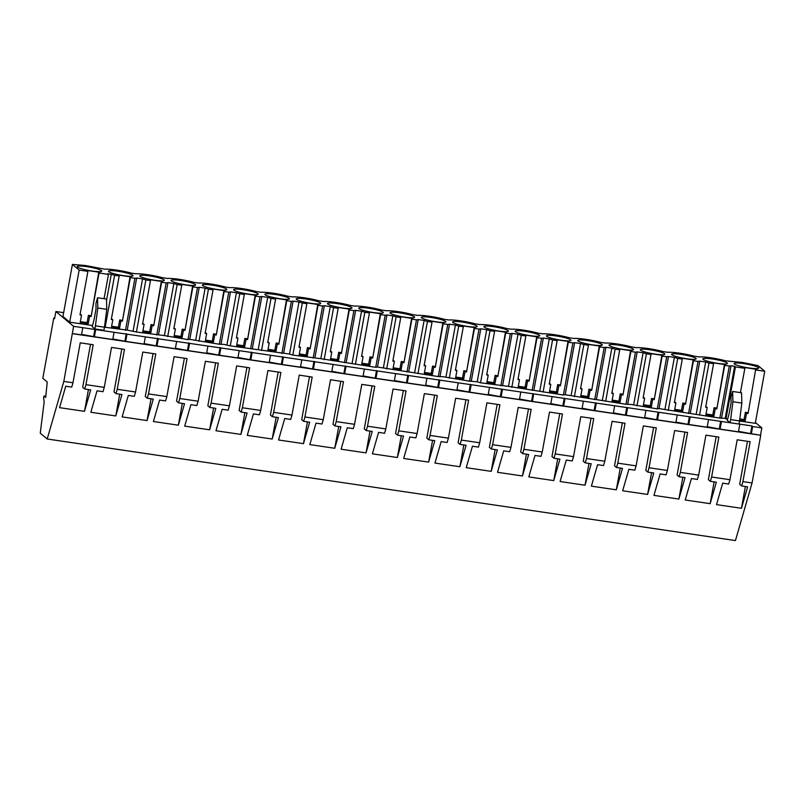 <?xml version="1.0" encoding="UTF-8"?>
<svg xmlns="http://www.w3.org/2000/svg" width="805" height="805" viewBox="0 0 805 805"><rect width="100%" height="100%" fill="white"/><g stroke="black" fill="none" stroke-linecap="round" stroke-linejoin="round"><path stroke-width="1.21" d="M63.826 381.399L47.203 438.997L40.25 433.181L44.174 401.977L43.601 397.891L43.933 396.02L45.664 397.469L47.243 382.023L42.816 378.32L53.774 318.015L54.569 318.689L55.877 311.515L73.597 326.337L63.826 381.399L72.983 382.747L71.736 387.094L65.748 386.209L59.56 407.662L84.495 411.335L90.683 389.892L84.696 389.006L82.704 387.346L90.522 344.339M73.597 326.337L751.93 425.946L752.665 426.559L751.357 433.734L760.735 435.253L752.061 482.97L735.448 540.578L47.203 438.997M751.357 433.734L738.517 431.329M721.381 421.941L720.073 429.115L738.427 431.822L739.735 424.648M720.073 429.115L707.233 426.71M690.096 417.322L688.788 424.497L697.965 425.855L707.142 427.203L708.45 420.029M688.788 424.497L675.948 422.102M658.812 412.703L657.514 419.878L666.681 421.236L675.858 422.585L677.166 415.41M657.514 419.878L644.664 417.483M627.528 408.085L626.23 415.259L644.574 417.966L645.882 410.802M626.23 415.259L613.38 412.864M596.243 403.476L594.945 410.641L613.289 413.357L614.597 406.183M594.945 410.641L582.096 408.246M564.959 398.857L563.661 406.032L582.015 408.739L583.313 401.564M563.661 406.032L550.811 403.627M533.675 394.239L532.377 401.413L550.731 404.12L552.029 396.946M532.377 401.413L519.537 399.008M502.39 389.62L501.092 396.795L519.446 399.501L520.744 392.327M501.092 396.795L488.253 394.4M471.116 385.001L469.808 392.176L478.985 393.534L488.162 394.883L489.46 387.708M469.808 392.176L456.968 389.781M439.832 380.383L438.524 387.557L447.701 388.916L456.878 390.264L458.176 383.089M438.524 387.557L425.684 385.162M408.548 375.764L407.239 382.939L425.593 385.655L426.892 378.481M407.239 382.939L394.4 380.544M377.263 371.155L375.955 378.33L394.309 381.037L395.617 373.862M375.955 378.33L363.115 375.925M345.979 366.537L344.671 373.711L363.025 376.418L364.333 369.243M344.671 373.711L331.831 371.306M314.695 361.918L313.387 369.093L331.741 371.799L333.049 364.625M313.387 369.093L300.547 366.698M283.41 357.299L282.102 364.474L291.279 365.832L300.456 367.181L301.764 360.006M282.102 364.474L269.262 362.079M252.126 352.681L250.828 359.855L259.995 361.214L269.172 362.562L270.48 355.387M250.828 359.855L237.978 357.46M220.842 348.062L219.544 355.236L228.711 356.595L237.888 357.953L239.196 350.779M219.544 355.236L206.694 352.842M189.557 343.453L188.259 350.628L206.603 353.335L207.911 346.16M188.259 350.628L175.41 348.223M158.273 338.835L156.975 346.009L175.329 348.716L176.627 341.541M156.975 346.009L144.125 343.604M126.989 334.216L125.691 341.39L144.045 344.097L145.343 336.923M125.691 341.39L112.851 338.986M95.704 329.597L94.406 336.772L103.583 338.13L112.76 339.479L114.058 332.304M94.406 336.772L81.567 334.377M72.299 333.512L81.476 334.86L82.774 327.685M72.5 333.673L760.735 435.253M752.665 426.559L761.842 427.908L760.534 435.082M755.432 422.545L761.842 427.908M55.877 311.515L63.645 312.662M93.672 336.158L94.98 328.983L92.203 326.669L94.094 319.625L96.047 308.848L95.916 303.636L97.546 297.739L97.818 308.013L94.98 328.983L103.905 330.302L104.479 327.182L127.21 330.11L136.417 332.002L164.391 335.594L188.018 339.619L189.779 339.338L219.302 344.238L224.011 344.389L230.27 345.858L289.528 354.059L292.839 355.086L320.813 358.678L375.724 367.322L377.475 367.04L438.292 376.559L442.992 376.71L469.577 381.178L477.224 381.761L480.535 382.788L508.508 386.38L563.419 395.024L565.18 394.742L625.988 404.261L630.697 404.412L657.272 408.88L659.023 408.598L719.841 418.107L725.184 418.359L727.599 419.254M80.138 314.101L81.536 315.117L79.997 314.886L87.906 271.355L79.162 270.067L69.693 322.161L92.515 325.522M69.693 322.161L62.941 316.516L72.41 264.422L85.481 265.499L104.66 269.182A19.038 2.616 10.3 0 1 131.356 273.126L135.944 273.801A19.038 2.616 10.3 0 1 162.64 277.745L167.229 278.419A19.038 2.616 10.3 0 1 193.925 282.354L198.513 283.038A19.038 2.616 10.3 0 1 225.209 286.972L229.797 287.657A19.038 2.616 10.3 0 1 256.493 291.591L261.082 292.265A19.038 2.616 10.3 0 1 287.777 296.21L292.366 296.884A19.038 2.616 10.3 0 1 319.062 300.829L323.65 301.503A19.038 2.616 10.3 0 1 350.346 305.447L354.925 306.121A19.038 2.616 10.3 0 1 381.63 310.066L386.209 310.74A19.038 2.616 10.3 0 1 412.915 314.675L417.493 315.359A19.038 2.616 10.3 0 1 444.199 319.293L448.777 319.967A19.038 2.616 10.3 0 1 475.483 323.912L480.062 324.586A19.038 2.616 10.3 0 1 506.768 328.531L511.346 329.205A19.038 2.616 10.3 0 1 538.042 333.149L542.63 333.823A19.038 2.616 10.3 0 1 569.326 337.768L573.915 338.442A19.038 2.616 10.3 0 1 600.611 342.377L605.199 343.061A19.038 2.616 10.3 0 1 631.895 346.995L636.483 347.669A19.038 2.616 10.3 0 1 663.179 351.614L667.768 352.288A19.038 2.616 10.3 0 1 694.463 356.233L699.052 356.907A19.038 2.616 10.3 0 1 725.748 360.851L742.441 362.451L757.998 365.611L764.75 371.256L755.281 423.339L739.554 421.015M730.075 422.716L739 424.034L739.564 420.914L730.638 419.596L730.075 422.716L727.297 420.401L729.189 413.357L731.141 402.581L731.01 397.368L732.641 391.472L732.912 401.745L730.638 419.596M53.774 318.015L54.67 318.146M43.933 396.02L45.875 396.312M72.983 382.747L80.238 342.829L93.199 344.741L85.944 384.659L104.268 387.366L111.523 347.438L124.483 349.36L117.228 389.278L135.552 391.985L142.807 352.057L155.768 353.969L148.512 393.897L166.836 396.603L174.091 356.675L187.052 358.587L179.797 398.515L198.121 401.212L205.376 361.294L218.336 363.206L211.081 403.134L229.405 405.831L236.66 365.913L249.62 367.825L242.365 407.743L260.689 410.449L267.944 370.531L280.905 372.443L273.65 412.361L291.974 415.068L299.229 375.14L312.189 377.062L304.934 416.98L323.258 419.687L330.513 379.759L343.473 381.671L336.218 421.599L354.542 424.305L361.797 384.377L374.758 386.289L367.503 426.217L385.826 428.914L393.082 388.996L406.042 390.908L398.787 430.836L417.101 433.533L424.356 393.615L437.316 395.527L430.061 435.445L448.385 438.151L455.64 398.234L468.601 400.145L461.346 440.063L479.669 442.77L486.924 402.842L499.885 404.764L492.63 444.682L510.954 447.389L518.209 407.461L531.169 409.373L523.914 449.301L542.238 452.008L549.493 412.079L562.454 413.991L555.198 453.919L573.522 456.626L580.777 416.698L593.738 418.61L586.483 458.538L604.807 461.235L612.062 421.317L625.022 423.229L617.767 463.147L636.091 465.853L643.346 425.936L656.306 427.847L649.051 467.765L667.375 470.472L674.63 430.554L687.591 432.466L680.336 472.384L689.493 473.743L698.66 475.091L705.915 435.163L718.875 437.075L711.62 477.003L729.944 479.71L728.686 484.047L722.699 483.161L716.51 504.614L741.445 508.297L747.634 486.844L741.647 485.958L739.664 484.298L747.473 441.301M711.62 477.003L710.362 481.34L716.349 482.225L710.161 503.678L685.226 499.996L691.415 478.552L697.402 479.428L698.66 475.091M680.336 472.384L679.078 476.731L685.065 477.607L678.877 499.06L653.952 495.377L660.14 473.934L666.117 474.819L667.375 470.472M649.051 467.765L647.794 472.112L653.781 472.998L647.592 494.441L622.668 490.768L628.856 469.315L634.833 470.201L636.091 465.853M617.767 463.147L616.519 467.494L622.496 468.379L616.308 489.822L591.383 486.15L597.572 464.696L603.549 465.582L604.807 461.235M586.483 458.538L585.235 462.875L591.212 463.761L585.024 485.214L560.099 481.531L566.287 460.078L572.275 460.963L573.522 456.626M555.198 453.919L553.951 458.256L559.938 459.142L553.749 480.595L528.815 476.912L535.003 455.459L540.99 456.344L542.238 452.008M523.914 449.301L522.666 453.638L528.654 454.523L522.465 475.976L497.53 472.294L503.719 450.85L509.706 451.726L510.954 447.389M492.63 444.682L491.382 449.029L497.369 449.904L491.181 471.358L466.246 467.675L472.434 446.232L478.422 447.117L479.669 442.77M461.346 440.063L460.098 444.41L466.085 445.296L459.897 466.739L434.962 463.066L441.15 441.613L447.137 442.498L448.385 438.151M430.061 435.445L428.813 439.792L434.801 440.677L428.612 462.12L403.677 458.448L409.866 436.994L415.853 437.88L417.101 433.533M398.787 430.836L397.529 435.173L403.516 436.058L397.328 457.512L372.393 453.829L378.581 432.376L384.569 433.261L385.826 428.914M367.503 426.217L366.245 430.554L372.232 431.44L366.044 452.893L341.109 449.21L347.297 427.757L353.284 428.642L354.542 424.305M336.218 421.599L334.961 425.936L340.948 426.821L334.759 448.274L309.824 444.591L316.013 423.148L322 424.024L323.258 419.687M304.934 416.98L303.676 421.327L309.663 422.202L303.475 443.656L278.54 439.973L284.728 418.53L290.716 419.405L291.974 415.068M273.65 412.361L272.392 416.708L278.379 417.594L272.191 439.037L247.266 435.364L253.444 413.911L259.431 414.796L260.689 410.449M242.365 407.743L241.108 412.09L247.095 412.975L240.906 434.418L215.982 430.745L222.17 409.292L228.147 410.178L229.405 405.831M211.081 403.134L209.833 407.471L215.81 408.356L209.622 429.81L184.697 426.127L190.886 404.674L196.863 405.559L198.121 401.212M179.797 398.515L178.549 402.852L184.526 403.738L178.338 425.191L153.413 421.508L159.601 400.055L165.589 400.94L166.836 396.603M148.512 393.897L147.265 398.234L153.252 399.119L147.063 420.572L122.129 416.889L128.317 395.446L134.304 396.322L135.552 391.985M117.228 389.278L115.98 393.625L121.968 394.5L115.779 415.954L90.844 412.271L97.033 390.827L103.02 391.703L104.268 387.366M85.944 384.659L84.696 389.006M729.944 479.71L737.199 439.782L750.159 441.693L742.904 481.621L752.061 482.97M742.904 481.621L741.647 485.958M751.93 425.946L750.632 433.12M720.646 421.327L719.348 428.502M689.362 416.708L688.064 423.883M658.088 412.1L656.779 419.264M626.803 407.481L625.495 414.656M595.519 402.862L594.211 410.037M564.235 398.244L562.926 405.418M532.95 393.625L531.642 400.799M501.666 389.006L500.358 396.181M470.382 384.388L469.074 391.562M439.097 379.779L437.799 386.953M407.813 375.16L406.515 382.335M376.529 370.542L375.231 377.716M345.244 365.923L343.946 373.097M313.96 361.304L312.662 368.479M282.676 356.685L281.378 363.86M251.402 352.077L250.093 359.251M220.117 347.458L218.809 354.633M188.833 342.839L187.525 350.014M157.549 338.221L156.24 345.395M126.264 333.602L124.956 340.777M97.546 297.739L106.481 299.058L106.753 309.331L104.479 327.182L95.543 325.864M721.592 417.835L731.061 365.742L734.653 366.275L725.184 418.359M731.061 365.742L729.31 366.023L719.841 418.107M705.804 406.445L707.203 407.461L705.663 407.229L713.572 363.699L708.994 363.025L699.525 415.108M729.31 366.023L724.721 365.349L716.812 408.88L715.273 408.648L713.944 415.944L705.874 414.756L707.203 407.461M708.994 363.025L705.673 361.998L696.214 414.082M690.308 413.217L699.776 361.123L705.673 361.998M699.776 361.123L698.026 361.405L688.557 413.488M674.52 401.826L675.918 402.842L674.379 402.611L682.288 359.08L677.709 358.406L668.241 410.49M698.026 361.405L693.437 360.731L685.528 404.261L683.988 404.03L682.66 411.335L674.59 410.137L675.918 402.842M677.709 358.406L674.389 357.38L664.93 409.463M659.023 408.598L668.492 356.514L674.389 357.38M668.492 356.514L666.741 356.786L657.272 408.88M643.245 397.217L644.634 398.223L643.094 397.992L651.014 354.472L646.425 353.787L636.956 405.881M666.741 356.786L662.153 356.112L654.244 399.642L652.704 399.411L651.376 406.716L643.316 405.519L644.634 398.223M646.425 353.787L643.104 352.761L633.646 404.855M627.749 403.979L637.208 351.896L643.104 352.761M637.208 351.896L635.457 352.167L625.988 404.261M611.961 392.599L613.35 393.605L611.81 393.383L619.729 349.853L615.141 349.169L605.672 401.262M635.457 352.167L630.868 351.493L622.959 395.024L621.42 394.802L620.092 402.098L612.031 400.91L613.35 393.605M615.141 349.169L611.83 348.142L602.361 400.236M596.465 399.361L605.923 347.277L611.83 348.142M605.923 347.277L604.173 347.559L594.704 399.642M580.677 387.98L582.075 388.986L580.536 388.765L588.445 345.234L583.856 344.56L574.388 396.644M604.173 347.559L599.584 346.875L591.675 390.405L590.135 390.184L588.807 397.479L580.747 396.291L582.075 388.986M583.856 344.56L580.546 343.534L571.077 395.617M565.18 394.742L574.639 342.658L580.546 343.534M574.639 342.658L572.888 342.94L563.419 395.024M549.392 383.361L550.791 384.377L549.252 384.146L557.161 340.616L552.572 339.941L543.103 392.025M572.888 342.94L568.3 342.256L560.391 385.786L558.851 385.565L557.523 392.86L549.463 391.673L550.791 384.377M552.572 339.941L549.262 338.915L539.793 390.999M533.896 390.133L543.355 338.04L549.262 338.915M543.355 338.04L541.604 338.321L532.145 390.405M518.108 378.742L519.507 379.759L517.967 379.527L525.876 335.997L521.288 335.323L511.819 387.406M541.604 338.321L537.026 337.647L529.106 381.178L527.567 380.946L526.249 388.241L518.179 387.054L519.507 379.759M521.288 335.323L517.977 334.296L508.508 386.38M502.612 385.515L512.081 333.421L517.977 334.296M512.081 333.421L510.32 333.703L500.861 385.786M486.824 374.124L488.222 375.14L486.683 374.909L494.592 331.378L490.004 330.704L480.535 382.788M510.32 333.703L505.741 333.029L497.822 376.559L496.283 376.327L494.964 383.623L486.894 382.435L488.222 375.14M490.004 330.704L486.693 329.678L477.224 381.761M471.328 380.896L480.796 328.812L486.693 329.678M480.796 328.812L479.035 329.084L469.577 381.178M455.539 369.505L456.938 370.521L455.399 370.29L463.308 326.76L458.719 326.085L449.26 378.179M479.035 329.084L474.457 328.41L466.548 371.94L465.008 371.709L463.68 379.014L455.61 377.817L456.938 370.521M458.719 326.085L455.409 325.059L445.94 377.153M440.043 376.277L449.512 324.194L455.409 325.059M449.512 324.194L447.761 324.465L438.292 376.559M424.255 364.896L425.654 365.903L424.114 365.681L432.023 322.151L427.435 321.467L417.976 373.56M447.761 324.465L443.173 323.791L435.264 367.322L433.724 367.09L432.396 374.395L424.326 373.198L425.654 365.903M427.435 321.467L424.124 320.44L414.656 372.534M408.759 371.658L418.228 319.575L424.124 320.44M418.228 319.575L416.477 319.857L407.008 371.94M392.971 360.278L394.37 361.284L392.83 361.063L400.739 317.532L396.151 316.858L386.692 368.942M416.477 319.857L411.888 319.172L403.979 362.703L402.44 362.481L401.111 369.777L393.041 368.589L394.37 361.284M396.151 316.858L392.84 315.832L383.371 367.915M377.475 367.04L386.943 314.956L392.84 315.832M386.943 314.956L385.193 315.238L375.724 367.322M361.687 355.659L363.085 356.665L361.546 356.444L369.455 312.914L364.866 312.239L355.408 364.323M385.193 315.238L380.604 314.554L372.695 358.084L371.155 357.863L369.827 365.158L361.757 363.971L363.085 356.665M364.866 312.239L361.556 311.213L352.087 363.297M346.19 362.431L355.659 310.338L361.556 311.213M355.659 310.338L353.908 310.619L344.439 362.703M330.402 351.04L331.801 352.057L330.261 351.825L338.17 308.295L333.592 307.621L324.123 359.704M353.908 310.619L349.32 309.945L341.411 353.476L339.871 353.244L338.543 360.539L330.473 359.352L331.801 352.057M333.592 307.621L330.271 306.594L320.813 358.678M314.906 357.812L324.375 305.719L330.271 306.594M324.375 305.719L322.624 306.001L313.155 358.084M299.118 346.422L300.517 347.438L298.977 347.207L306.886 303.676L302.308 303.002L292.839 355.086M322.624 306.001L318.035 305.326L310.126 348.857L308.587 348.625L307.258 355.921L299.188 354.733L300.517 347.438M302.308 303.002L298.987 301.976L289.528 354.059M283.622 353.194L293.09 301.11L298.987 301.976M293.09 301.11L291.34 301.382L281.871 353.476M267.834 341.803L269.232 342.819L267.693 342.588L275.602 299.058L271.023 298.383L261.555 350.477M291.34 301.382L286.751 300.708L278.842 344.238L277.302 344.007L275.974 351.312L267.904 350.115L269.232 342.819M271.023 298.383L267.703 297.357L258.244 349.45M252.337 348.575L261.806 296.492L267.703 297.357M261.806 296.492L260.055 296.763L250.586 348.857M236.559 337.194L237.948 338.201L236.408 337.979L244.328 294.449L239.739 293.765L230.27 345.858M260.055 296.763L255.467 296.089L247.558 339.619L246.018 339.388L244.69 346.693L236.63 345.496L237.948 338.201M239.739 293.765L236.418 292.738L226.96 344.832M221.063 343.956L230.522 291.873L236.418 292.738M230.522 291.873L228.771 292.155L219.302 344.238M205.275 332.576L206.664 333.582L205.124 333.361L213.043 289.83L208.455 289.156L198.986 341.24M228.771 292.155L224.182 291.47L216.273 335.001L214.734 334.779L213.406 342.075L205.345 340.887L206.664 333.582M208.455 289.156L205.144 288.13L195.675 340.213M189.779 339.338L199.238 287.254L205.144 288.13M199.238 287.254L197.487 287.536L188.018 339.619M173.991 327.957L175.379 328.963L173.85 328.742L181.759 285.212L177.17 284.537L167.702 336.621M197.487 287.536L192.898 286.852L184.989 330.382L183.449 330.161L182.121 337.456L174.061 336.269L175.379 328.963M177.17 284.537L173.86 283.511L164.391 335.594M158.494 334.729L167.953 282.636L173.86 283.511M167.953 282.636L166.202 282.917L156.733 335.001M142.706 323.338L144.105 324.355L142.566 324.123L150.475 280.593L145.886 279.919L136.417 332.002M166.202 282.917L161.614 282.243L153.705 325.773L152.165 325.542L150.837 332.837L142.777 331.65L144.105 324.355M145.886 279.919L142.576 278.892L133.107 330.976M127.21 330.11L136.669 278.017L142.576 278.892M136.669 278.017L134.918 278.299L125.459 330.382M111.422 318.72L112.821 319.736L111.281 319.505L119.19 275.974L114.602 275.3L105.133 327.383M134.918 278.299L130.34 277.624L122.42 321.155L120.881 320.923L119.563 328.219L111.493 327.031L112.821 319.736M114.602 275.3L111.291 274.274L106.512 300.537M104.066 298.705L108.484 274.394L107.699 273.74L111.291 274.274M108.484 274.394L99.055 273.006L91.136 316.536L89.597 316.305L88.278 323.61L80.208 322.413L81.536 315.117M79.162 270.067L72.41 264.422M725.959 419.013L735.428 366.929L744.856 368.318L741.687 367.04L757.022 369.435L755.633 369.656L748.097 413.488L746.557 413.267L745.229 420.562L739.715 419.747M744.856 368.318L740.439 392.619M756.006 369.968L764.75 371.256M735.428 366.929L734.653 366.275M732.641 391.472L741.566 392.79L741.838 403.064L739.564 420.914M716.188 436.682L708.38 479.679L710.362 481.34M710.161 503.678L714.115 481.903M684.904 432.064L677.096 475.061L679.078 476.731M678.877 499.06L682.841 477.285M653.62 427.445L645.811 470.452L647.794 472.112M647.592 494.441L651.557 472.666M622.346 422.836L614.527 465.833L616.519 467.494M616.308 489.822L620.273 468.047M591.061 418.218L583.243 461.215L585.235 462.875M585.024 485.214L588.988 463.428M559.777 413.599L551.958 456.596L553.951 458.256M553.749 480.595L557.704 458.81M528.493 408.98L520.674 451.977L522.666 453.638M522.465 475.976L526.42 454.201M497.208 404.362L489.39 447.359L491.382 449.029M491.181 471.358L495.135 449.582M465.924 399.743L458.105 442.75L460.098 444.41M459.897 466.739L463.851 444.964M434.64 395.134L426.821 438.131L428.813 439.792M428.612 462.12L432.567 440.345M403.355 390.516L395.547 433.513L397.529 435.173M397.328 457.512L401.282 435.726M372.071 385.897L364.263 428.894L366.245 430.554M366.044 452.893L369.998 431.108M340.787 381.278L332.978 424.275L334.961 425.936M334.759 448.274L338.714 426.489M309.502 376.66L301.694 419.657L303.676 421.327M303.475 443.656L307.43 421.88M278.218 372.041L270.41 415.048L272.392 416.708M272.191 439.037L276.155 417.262M246.934 367.432L239.125 410.429L241.108 412.09M240.906 434.418L244.871 412.643M215.66 362.814L207.841 405.811L209.833 407.471M209.622 429.81L213.587 408.024M184.375 358.195L176.557 401.192L178.549 402.852M178.338 425.191L182.302 403.406M153.091 353.576L145.272 396.573L147.265 398.234M147.063 420.572L151.018 398.787M121.807 348.957L113.988 391.954L115.98 393.625M115.779 415.954L119.734 394.178M84.495 411.335L88.449 389.56M741.445 508.297L745.4 486.512M97.818 308.013L106.753 309.331M87.906 271.355L84.736 270.088L99.88 272.321L99.055 273.006M119.19 275.974L116.021 274.706L131.165 276.94L130.34 277.624M150.475 280.593L147.305 279.325L162.449 281.559L161.614 282.243M181.759 285.212L178.589 283.934L193.733 286.178L192.898 286.852M213.043 289.83L209.864 288.552L225.018 290.786L224.182 291.47M244.328 294.449L241.148 293.171L256.302 295.405L255.467 296.089M275.602 299.058L272.432 297.79L287.586 300.024L286.751 300.708M306.886 303.676L303.716 302.408L318.871 304.642L318.035 305.326M338.17 308.295L335.001 307.027L350.155 309.261L349.32 309.945M369.455 312.914L366.285 311.636L381.439 313.88L380.604 314.554M400.739 317.532L397.569 316.254L412.713 318.488L411.888 319.172M432.023 322.151L428.854 320.873L443.998 323.107L443.173 323.791M463.308 326.76L460.138 325.492L475.282 327.726L474.457 328.41M494.592 331.378L491.422 330.11L506.566 332.344L505.741 333.029M525.876 335.997L522.707 334.729L537.851 336.963L537.026 337.647M557.161 340.616L553.991 339.338L569.135 341.582L568.3 342.256M588.445 345.234L585.275 343.956L600.419 346.19L599.584 346.875M619.729 349.853L616.55 348.575L631.704 350.809L630.868 351.493M651.014 354.472L647.834 353.194L662.988 355.428L662.153 356.112M682.288 359.08L679.118 357.812L694.272 360.046L693.437 360.731M713.572 363.699L710.402 362.431L725.557 364.665L724.721 365.349M101.49 270.611A12.478 1.711 10.3 0 0 88.329 266.898A12.478 1.711 10.3 0 0 77.2 266.606A12.478 1.711 10.3 0 0 77.471 267.069A12.478 1.711 10.3 0 0 90.633 270.782A12.478 1.711 10.3 0 0 101.762 271.074A12.478 1.711 10.3 0 0 101.49 270.611M414.323 316.778A12.478 1.711 10.3 0 0 401.162 313.065A12.478 1.711 10.3 0 0 390.033 312.783A12.478 1.711 10.3 0 0 390.304 313.236A12.478 1.711 10.3 0 0 403.466 316.949A12.478 1.711 10.3 0 0 414.595 317.24A12.478 1.711 10.3 0 0 414.323 316.778M609.294 345.556A12.478 1.711 10.3 0 0 622.446 349.269A12.478 1.711 10.3 0 0 633.585 349.561A12.478 1.711 10.3 0 0 633.304 349.098A12.478 1.711 10.3 0 0 620.152 345.385A12.478 1.711 10.3 0 0 609.023 345.093A12.478 1.711 10.3 0 0 609.294 345.556M640.579 350.175A12.478 1.711 10.3 0 0 653.73 353.888A12.478 1.711 10.3 0 0 664.86 354.18A12.478 1.711 10.3 0 0 664.588 353.717A12.478 1.711 10.3 0 0 651.436 350.004A12.478 1.711 10.3 0 0 640.307 349.712A12.478 1.711 10.3 0 0 640.579 350.175M695.872 358.336A12.478 1.711 10.3 0 0 682.721 354.623A12.478 1.711 10.3 0 0 671.591 354.331A12.478 1.711 10.3 0 0 671.863 354.794A12.478 1.711 10.3 0 0 685.015 358.507A12.478 1.711 10.3 0 0 696.144 358.799A12.478 1.711 10.3 0 0 695.872 358.336M296.451 299.39A12.478 1.711 10.3 0 0 309.613 303.103A12.478 1.711 10.3 0 0 320.742 303.394A12.478 1.711 10.3 0 0 320.471 302.932A12.478 1.711 10.3 0 0 307.319 299.219A12.478 1.711 10.3 0 0 296.18 298.927A12.478 1.711 10.3 0 0 296.451 299.39M289.186 298.313A12.478 1.711 10.3 0 0 276.035 294.6A12.478 1.711 10.3 0 0 264.895 294.308A12.478 1.711 10.3 0 0 265.177 294.771A12.478 1.711 10.3 0 0 278.329 298.484A12.478 1.711 10.3 0 0 289.458 298.776A12.478 1.711 10.3 0 0 289.186 298.313M257.902 293.694A12.478 1.711 10.3 0 0 244.75 289.981A12.478 1.711 10.3 0 0 233.621 289.689A12.478 1.711 10.3 0 0 233.893 290.152A12.478 1.711 10.3 0 0 247.044 293.865A12.478 1.711 10.3 0 0 258.174 294.157A12.478 1.711 10.3 0 0 257.902 293.694M226.618 289.075A12.478 1.711 10.3 0 0 213.466 285.362A12.478 1.711 10.3 0 0 202.337 285.071A12.478 1.711 10.3 0 0 202.608 285.534A12.478 1.711 10.3 0 0 215.76 289.247A12.478 1.711 10.3 0 0 226.899 289.538A12.478 1.711 10.3 0 0 226.618 289.075M164.059 279.848A12.478 1.711 10.3 0 0 150.897 276.135A12.478 1.711 10.3 0 0 139.768 275.843A12.478 1.711 10.3 0 0 140.04 276.296A12.478 1.711 10.3 0 0 153.192 280.009A12.478 1.711 10.3 0 0 164.331 280.301A12.478 1.711 10.3 0 0 164.059 279.848M171.324 280.915A12.478 1.711 10.3 0 0 184.476 284.628A12.478 1.711 10.3 0 0 195.615 284.92A12.478 1.711 10.3 0 0 195.343 284.467A12.478 1.711 10.3 0 0 182.182 280.754A12.478 1.711 10.3 0 0 171.052 280.462A12.478 1.711 10.3 0 0 171.324 280.915M327.736 303.998A12.478 1.711 10.3 0 0 340.897 307.711A12.478 1.711 10.3 0 0 352.026 308.003A12.478 1.711 10.3 0 0 351.755 307.55A12.478 1.711 10.3 0 0 338.603 303.837A12.478 1.711 10.3 0 0 327.464 303.545A12.478 1.711 10.3 0 0 327.736 303.998M484.157 327.092A12.478 1.711 10.3 0 0 497.319 330.805A12.478 1.711 10.3 0 0 508.448 331.097A12.478 1.711 10.3 0 0 508.176 330.634A12.478 1.711 10.3 0 0 495.015 326.921A12.478 1.711 10.3 0 0 483.886 326.629A12.478 1.711 10.3 0 0 484.157 327.092M421.589 317.854A12.478 1.711 10.3 0 0 434.75 321.567A12.478 1.711 10.3 0 0 445.879 321.859A12.478 1.711 10.3 0 0 445.608 321.396A12.478 1.711 10.3 0 0 432.446 317.683A12.478 1.711 10.3 0 0 421.317 317.391A12.478 1.711 10.3 0 0 421.589 317.854M703.137 359.412A12.478 1.711 10.3 0 0 716.299 363.125A12.478 1.711 10.3 0 0 727.428 363.407A12.478 1.711 10.3 0 0 727.157 362.954A12.478 1.711 10.3 0 0 714.005 359.241A12.478 1.711 10.3 0 0 702.866 358.95A12.478 1.711 10.3 0 0 703.137 359.412M734.422 364.021A12.478 1.711 10.3 0 0 747.583 367.734A12.478 1.711 10.3 0 0 758.713 368.026A12.478 1.711 10.3 0 0 758.441 367.573A12.478 1.711 10.3 0 0 745.289 363.86A12.478 1.711 10.3 0 0 734.15 363.568A12.478 1.711 10.3 0 0 734.422 364.021M476.892 326.015A12.478 1.711 10.3 0 0 463.73 322.302A12.478 1.711 10.3 0 0 452.601 322.01A12.478 1.711 10.3 0 0 452.873 322.473A12.478 1.711 10.3 0 0 466.035 326.186A12.478 1.711 10.3 0 0 477.164 326.478A12.478 1.711 10.3 0 0 476.892 326.015M383.039 312.169A12.478 1.711 10.3 0 0 369.877 308.456A12.478 1.711 10.3 0 0 358.748 308.164A12.478 1.711 10.3 0 0 359.02 308.617A12.478 1.711 10.3 0 0 372.182 312.33A12.478 1.711 10.3 0 0 383.311 312.622A12.478 1.711 10.3 0 0 383.039 312.169M546.726 336.319A12.478 1.711 10.3 0 0 559.878 340.032A12.478 1.711 10.3 0 0 571.017 340.324A12.478 1.711 10.3 0 0 570.745 339.871A12.478 1.711 10.3 0 0 557.583 336.158A12.478 1.711 10.3 0 0 546.454 335.866A12.478 1.711 10.3 0 0 546.726 336.319M539.461 335.252A12.478 1.711 10.3 0 0 526.299 331.539A12.478 1.711 10.3 0 0 515.17 331.247A12.478 1.711 10.3 0 0 515.442 331.71A12.478 1.711 10.3 0 0 528.603 335.413A12.478 1.711 10.3 0 0 539.732 335.705A12.478 1.711 10.3 0 0 539.461 335.252M108.756 271.688A12.478 1.711 10.3 0 0 121.917 275.401A12.478 1.711 10.3 0 0 133.046 275.692A12.478 1.711 10.3 0 0 132.775 275.23A12.478 1.711 10.3 0 0 119.613 271.516A12.478 1.711 10.3 0 0 108.484 271.225A12.478 1.711 10.3 0 0 108.756 271.688M602.029 344.48A12.478 1.711 10.3 0 0 588.868 340.777A12.478 1.711 10.3 0 0 577.738 340.485A12.478 1.711 10.3 0 0 578.01 340.938A12.478 1.711 10.3 0 0 591.162 344.651A12.478 1.711 10.3 0 0 602.301 344.943A12.478 1.711 10.3 0 0 602.029 344.48M724.349 365.037L716.812 408.88M716.541 408.034L714.105 407.672L715.273 408.648M714.105 407.672L712.777 414.967L713.944 415.944M706.025 413.971L712.777 414.967M693.065 360.419L685.528 404.261M685.256 403.416L682.821 403.053L683.988 404.03M682.821 403.053L681.493 410.349L682.66 411.335M674.741 409.353L681.493 410.349M661.78 355.8L654.244 399.642M653.972 398.797L651.537 398.435L652.704 399.411M651.537 398.435L650.209 405.73L651.376 406.716M643.457 404.734L650.209 405.73M630.496 351.181L622.959 395.024M622.688 394.178L620.253 393.816L621.42 394.802M620.253 393.816L618.924 401.121L620.092 402.098M612.172 400.125L618.924 401.121M599.212 346.563L591.675 390.405M591.403 389.56L588.968 389.197L590.135 390.184M588.968 389.197L587.64 396.503L588.807 397.479M580.888 395.507L587.64 396.503M567.928 341.954L560.391 385.786M560.119 384.941L557.684 384.589L558.851 385.565M557.684 384.589L556.356 391.884L557.523 392.86M549.604 390.888L556.356 391.884M536.643 337.335L529.106 381.178M528.835 380.322L526.4 379.97L527.567 380.946M526.4 379.97L525.071 387.265L526.249 388.241M518.319 386.269L525.071 387.265M505.369 332.717L497.822 376.559M497.55 375.714L495.115 375.351L496.283 376.327M495.115 375.351L493.787 382.647L494.964 383.623M487.035 381.651L493.787 382.647M474.085 328.098L466.548 371.94M466.266 371.095L463.831 370.733L465.008 371.709M463.831 370.733L462.503 378.028L463.68 379.014M455.751 377.032L462.503 378.028M442.8 323.479L435.264 367.322M434.982 366.476L432.547 366.114L433.724 367.09M432.547 366.114L431.228 373.419L432.396 374.395M424.466 372.423L431.228 373.419M411.516 318.861L403.979 362.703M403.697 361.858L401.262 361.495L402.44 362.481M401.262 361.495L399.944 368.801L401.111 369.777M393.182 367.805L399.944 368.801M380.232 314.242L372.695 358.084M372.413 357.239L369.988 356.887L371.155 357.863M369.988 356.887L368.66 364.182L369.827 365.158M361.898 363.186L368.66 364.182M348.947 309.633L341.411 353.476M341.129 352.62L338.704 352.268L339.871 353.244M338.704 352.268L337.375 359.563L338.543 360.539M330.614 358.567L337.375 359.563M317.663 305.015L310.126 348.857M309.845 348.012L307.419 347.649L308.587 348.625M307.419 347.649L306.091 354.945L307.258 355.921M299.339 353.948L306.091 354.945M286.379 300.396L278.842 344.238M278.57 343.393L276.135 343.031L277.302 344.007M276.135 343.031L274.807 350.326L275.974 351.312M268.055 349.33L274.807 350.326M255.094 295.777L247.558 339.619M247.286 338.774L244.851 338.412L246.018 339.388M244.851 338.412L243.523 345.717L244.69 346.693M236.771 344.711L243.523 345.717M223.81 291.158L216.273 335.001M216.002 334.156L213.567 333.793L214.734 334.779M213.567 333.793L212.238 341.099L213.406 342.075M205.486 340.102L212.238 341.099M192.526 286.54L184.989 330.382M184.717 329.537L182.282 329.185L183.449 330.161M182.282 329.185L180.954 336.48L182.121 337.456M174.202 335.484L180.954 336.48M161.242 281.931L153.705 325.773M153.433 324.918L150.998 324.566L152.165 325.542M150.998 324.566L149.67 331.861L150.837 332.837M142.918 330.865L149.67 331.861M129.957 277.312L122.42 321.155M122.149 320.31L119.714 319.947L120.881 320.923M119.714 319.947L118.385 327.243L119.563 328.219M111.633 326.246L118.385 327.243M98.683 272.694L91.136 316.536M90.864 315.691L88.429 315.329L89.597 316.305M88.429 315.329L87.101 322.624L88.278 323.61M80.349 321.628L87.101 322.624M755.633 369.656L748.097 413.488M747.815 412.643L745.39 412.291L746.557 413.267M745.39 412.291L744.062 419.586L745.229 420.562M739.815 418.962L744.062 419.586M732.912 401.745L741.838 403.064"/></g></svg>
